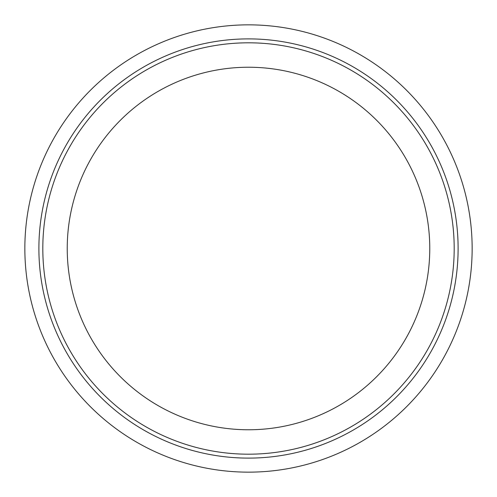 <?xml version="1.0" encoding="UTF-8"?>
<svg xmlns="http://www.w3.org/2000/svg" width="497" height="497" viewBox="0 0 497 497"><rect width="100%" height="100%" fill="white"/><g stroke="black" fill="none" stroke-linecap="round" stroke-linejoin="round"><path stroke-width="0.37" stroke-dasharray="2.48 1.86" d="M248.5 67.232A181.268 181.268 0 0 1 429.768 248.5A181.268 181.268 0 0 1 248.5 429.768A181.268 181.268 0 0 1 67.232 248.5A181.268 181.268 0 0 1 248.5 67.232M248.5 472.15A223.65 223.65 0 0 1 24.85 248.5A223.65 223.65 0 0 1 248.5 24.85A223.65 223.65 0 0 1 472.15 248.5A223.65 223.65 0 0 1 248.5 472.15M248.5 454.19A205.69 205.69 0 0 1 42.81 248.5A205.69 205.69 0 0 1 248.5 42.81A205.69 205.69 0 0 1 454.19 248.5A205.69 205.69 0 0 1 248.5 454.19"/><path stroke-width="0.75" d="M248.5 67.232A181.268 181.268 0 0 1 429.768 248.5A181.268 181.268 0 0 1 248.5 429.768A181.268 181.268 0 0 1 67.232 248.5A181.268 181.268 0 0 1 248.5 67.232M248.5 472.15A223.65 223.65 0 0 1 24.85 248.5A223.65 223.65 0 0 1 248.5 24.85A223.65 223.65 0 0 1 472.15 248.5A223.65 223.65 0 0 1 248.5 472.15M248.5 458.11A209.61 209.61 0 0 1 38.89 248.5A209.61 209.61 0 0 1 248.5 38.89A209.61 209.61 0 0 1 458.11 248.5A209.61 209.61 0 0 1 248.5 458.11M248.5 454.19A205.69 205.69 0 0 1 42.81 248.5A205.69 205.69 0 0 1 248.5 42.81A205.69 205.69 0 0 1 454.19 248.5A205.69 205.69 0 0 1 248.5 454.19"/></g></svg>
